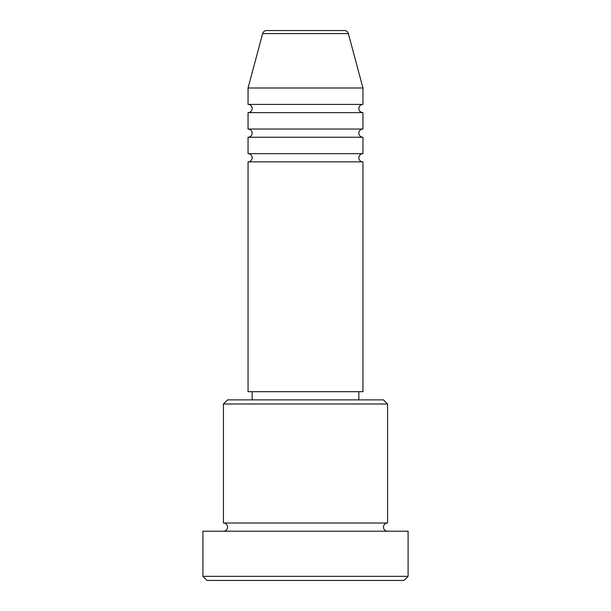 <?xml version="1.0" encoding="UTF-8"?>
<svg xmlns="http://www.w3.org/2000/svg" width="611" height="611" viewBox="0 0 611 611"><rect width="100%" height="100%" fill="white"/><g stroke="black" fill="none" stroke-linecap="round" stroke-linejoin="round"><path stroke-width="0.92" d="M348.369 33.59L262.631 33.59A4.101 4.101 0 0 1 266.595 30.55L344.405 30.55A4.101 4.101 0 0 1 348.369 33.59L362.949 87.999L248.051 87.999L248.051 104.42A4.101 4.101 0 0 1 252.152 108.521A4.101 4.101 0 0 1 248.051 112.623L248.051 129.043A4.101 4.101 0 0 1 252.152 133.145A4.101 4.101 0 0 1 248.051 137.246L248.051 153.659A4.101 4.101 0 0 1 252.152 157.768A4.101 4.101 0 0 1 248.051 161.869L248.051 391.682L362.949 391.682L362.949 161.869L248.051 161.869M362.949 87.999L362.949 104.42A4.101 4.101 0 0 0 358.848 108.521A4.101 4.101 0 0 0 362.949 112.623L362.949 129.043A4.101 4.101 0 0 0 358.848 133.145A4.101 4.101 0 0 0 362.949 137.246L362.949 153.659A4.101 4.101 0 0 0 358.848 157.768A4.101 4.101 0 0 0 362.949 161.869M223.427 403.993L227.529 399.884L383.471 399.884L387.573 403.993L223.427 403.993L223.427 523.001A4.101 4.101 0 0 1 227.529 527.102A4.101 4.101 0 0 1 223.427 531.203M403.993 580.45L207.007 580.45L202.905 576.349L408.095 576.349L403.993 580.45M387.573 403.993L387.573 523.001A4.101 4.101 0 0 0 383.471 527.102A4.101 4.101 0 0 0 387.573 531.203M362.949 137.246L248.051 137.246M362.949 153.659L248.051 153.659M252.152 391.682L252.152 399.884M358.848 391.682L358.848 399.884M387.573 523.001L223.427 523.001M408.095 576.349L408.095 531.203L202.905 531.203L202.905 576.349M262.631 33.59L248.051 87.999M362.949 104.42L248.051 104.42M362.949 112.623L248.051 112.623M362.949 129.043L248.051 129.043"/></g></svg>
